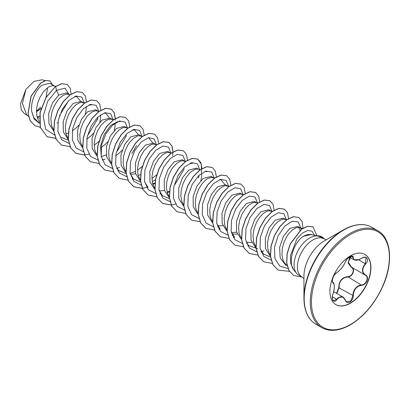 <?xml version="1.0" encoding="UTF-8"?>
<svg xmlns="http://www.w3.org/2000/svg" width="410" height="410" viewBox="0 0 410 410"><rect width="100%" height="100%" fill="white"/><g stroke="black" fill="none" stroke-linecap="round" stroke-linejoin="round"><path stroke-width="0.61" d="M336.969 272.465C340.151 270.405 342.929 266.951 345.302 262.103C346.342 259.776 347.911 257.931 350.007 256.573C352.057 255.543 353.143 255.85 353.261 257.511C353.697 260.745 356.48 260.991 361.605 258.254C366.432 254.856 369.743 259.576 365.592 263.912C361.876 268.647 361.876 272.348 365.592 275.023C369.748 276.75 366.422 285.293 361.605 285.283C356.474 286.226 353.697 289.685 353.261 295.661C353.143 298.516 352.057 300.632 350.007 302.016C347.911 303.036 346.342 302.447 345.302 300.263C342.929 295.917 340.151 295.671 336.969 299.52C334.027 304.005 330.716 299.274 332.992 293.847C334.77 287.994 334.77 284.284 332.992 282.731C330.716 282.101 334.032 273.552 336.969 272.465L336.866 272.588C335.708 273.111 333.022 276.376 332.556 279.118C332.243 281.373 332.336 282.454 332.833 282.357L332.761 282.305M332.377 298.967L333.499 300.791L336.687 299.285L338.229 297.588L342.816 296.968L345.302 300.263M351.109 256.153L348.31 262.195L351.544 267.197C355.783 268.955 352.59 277.191 347.736 276.991L345.174 277.447C340.935 279.287 338.921 282.71 339.121 287.707L336.8 293.493M345.353 300.192L346.788 301.862L350.868 300.909L352.892 295.661C353.071 290.849 355.152 287.466 359.134 285.503L361.507 284.94C366.14 284.976 369.318 276.822 365.31 275.146L351.339 267.084M336.502 293.319L338.757 287.728C338.86 281.147 341.827 277.457 347.659 276.658C352.328 276.873 355.367 269.027 351.283 267.32L348.08 263.03L349.689 257.311M364.823 254.364A29.002 16.743 -60 0 1 369.149 277.637A29.002 16.743 -60 0 1 350.227 303.103A29.002 16.743 -60 0 1 335.826 304.599M350.422 255.855A29.002 16.743 -60 0 1 364.926 254.42A29.002 16.743 -60 0 1 369.369 277.662A29.002 16.743 -60 0 1 350.422 303.215A29.002 16.743 -60 0 1 335.923 304.656A29.002 16.743 -60 0 1 331.475 281.414A29.002 16.743 -60 0 1 350.422 255.855M362.045 224.624A55.693 32.154 120 0 0 343.329 229.964C354.486 223.804 363.952 222.891 371.716 227.237A55.939 32.298 120 0 0 343.744 230.005A55.939 32.298 120 0 0 307.203 279.302A55.939 32.298 120 0 0 315.777 324.131C308.13 319.574 304.189 310.929 303.943 298.178L303.943 276.022A28.562 16.492 120 0 1 324.141 241.044L343.329 229.964A55.693 32.154 120 0 0 343.324 229.964A55.693 32.154 120 0 0 303.943 298.178A55.693 32.154 120 0 0 308.679 317.058M312.282 234.827L311.59 234.428L303.303 236.288L302.734 236.744C293.693 243.012 287.692 261.785 293.601 269.78L296.727 273.49A22.007 12.705 -60 0 1 295.871 255.486A22.007 12.705 -60 0 1 309.617 238.01A22.007 12.705 -60 0 1 317.191 235.909L316.981 235.888A21.822 12.597 -60 0 1 321.896 236.867A21.822 12.597 -60 0 1 321.958 236.903M326.427 239.722L323.956 238.845A22.007 12.705 120 0 0 312.953 239.937A22.007 12.705 120 0 0 298.572 259.33A22.007 12.705 120 0 0 301.95 276.96L298.613 275.038A22.007 12.705 -60 0 1 296.727 273.49M302.734 236.744A19.649 11.347 -60 0 1 303.395 236.344A19.649 11.347 -60 0 1 311.18 234.602L317.35 235.858M37.151 117.019L39.688 116.179M39.309 118.264L37.023 116.527M54.535 86.018L49.666 83.21L41.779 85.3C35.655 90.123 30.278 102.341 31.754 111.602L33.907 117.762L38.007 121.857L39.386 122.651M55.417 86.582L54.089 85.885L52.383 85.721L48.816 86.94L46.909 88.263L43.158 92.173L39.893 97.447L37.556 103.561L36.48 109.895L36.859 115.82L37.617 118.434L39.309 121.57M68.972 94.356L66.379 92.86L58.738 95.089L52.547 102.72L48.728 113.262L48.913 123.594L53.459 130.713M70.3 94.751L66.82 94.054L63.253 95.274L59.44 98.354L57.595 100.511L54.33 105.785L51.993 111.899L50.917 118.234L51.301 124.153L52.055 126.767L53.751 129.903M66.03 133.701L68.337 132.942M84.393 103.335L81.195 101.413L73.175 103.428L67.009 111.013L63.181 121.498L63.324 131.83L67.793 138.975M83.804 102.915L81.257 102.392L79.535 102.756L75.783 104.934L72.032 108.845L68.772 114.118L66.43 120.232L65.354 126.567L65.738 132.491L66.497 135.105L68.188 138.242M97.846 111.028L95.632 109.747L87.612 111.761L81.446 119.346L77.623 129.832L77.756 140.138L82.21 147.292M99.174 111.423L95.694 110.726L92.127 111.945L88.314 115.025L86.469 117.183L83.21 122.457L80.873 128.571L79.791 134.905L80.175 140.825L80.934 143.438L82.625 146.575M112.284 119.361L110.07 118.085L102.049 120.099L95.873 127.7L92.055 138.19L92.204 148.517L96.683 155.656M113.462 119.71L110.131 119.064L108.409 119.428L104.658 121.606L100.906 125.516L97.647 130.79L95.31 136.904L94.228 143.239L94.613 149.158L95.371 151.777L97.19 155.077M126.726 127.694L124.507 126.418L116.491 128.432L110.321 136.017L106.503 146.478L106.626 156.794L111.074 163.954M127.115 127.925L124.573 127.397L122.851 127.766L119.1 129.939L115.348 133.855L112.084 139.128L109.747 145.242L108.67 151.577L109.05 157.496L109.808 160.11L111.499 163.247M142.044 136.597L138.949 134.752L130.928 136.771L124.722 144.417L120.914 154.959L121.109 165.291L125.66 172.4M130.431 174.255L135.613 173.871M141.558 136.258L139.01 135.736L137.288 136.099L133.537 138.278L129.785 142.188L128.063 144.684L125.214 150.45L123.471 156.758L123.108 162.965L124.245 168.448L126.065 171.749M138.221 175.377L140.527 174.624M155.6 144.366L153.386 143.09L145.365 145.104L139.205 152.684L135.377 163.144L135.505 173.466L139.948 180.625M156.774 144.72L153.448 144.069L151.726 144.438L147.974 146.611L144.223 150.521L140.958 155.8L138.621 161.909L137.545 168.249L137.929 174.168L138.683 176.782L140.379 179.918M152.658 183.716L154.965 182.957M171.021 153.35L167.823 151.423L159.803 153.442L153.632 161.033L149.814 171.508L149.947 181.82L154.406 188.974M159.193 190.911L164.492 190.542M170.432 152.93L167.885 152.402L166.163 152.771L162.411 154.949L158.66 158.86L155.395 164.133L153.058 170.247L151.982 176.582L152.366 182.501L153.125 185.12L154.816 188.257M167.095 192.049L169.407 191.296M185.458 161.689L182.26 159.762L174.24 161.776L168.049 169.407L164.231 179.959L164.42 190.291L168.971 197.405M184.869 161.268L182.322 160.74L180.6 161.109L176.848 163.282L173.097 167.193L171.375 169.694L168.525 175.459L166.788 181.763L166.424 187.97L167.562 193.453L169.376 196.759M200.09 169.725L198.466 169.243L196.697 168.095L188.677 170.114L182.517 177.694L178.688 188.169L178.821 198.496L183.285 205.646M198.466 169.243L196.759 169.074L195.037 169.443L191.285 171.616L189.379 173.379L185.817 178.027L182.968 183.793L181.225 190.096L180.861 196.303L181.999 201.792L183.69 204.928M213.349 177.709L211.135 176.433L203.114 178.447L196.954 186.027L193.125 196.508L193.259 206.814L197.702 213.969M214.527 178.063L211.196 177.412L207.634 178.632L205.728 179.954L201.976 183.864L198.712 189.143L196.375 195.252L195.298 201.592L195.678 207.511L196.436 210.125L198.255 213.431M228.185 186.273L225.572 184.766L217.556 186.781L211.391 194.366L207.568 204.831L207.691 215.142L212.129 222.297M228.964 186.396L225.638 185.745L223.916 186.114L220.165 188.287L216.413 192.203L213.149 197.476L210.812 203.591L209.735 209.925L210.115 215.844L210.873 218.458L212.564 221.6M217.495 225.269L219.632 225.772L222.896 225.766M242.228 194.381L240.014 193.105L231.993 195.119L225.823 202.704L222.005 213.169L222.133 223.491L226.586 230.645M231.383 232.588L236.678 232.219M243.109 194.945L241.782 194.248L240.075 194.084L236.508 195.303L234.602 196.626L230.85 200.536L227.586 205.815L225.249 211.924L224.173 218.263L224.552 224.183L225.31 226.797L227.007 229.933M231.932 233.608L234.069 234.105L237.334 234.1M256.665 202.719L254.451 201.438L246.43 203.452L240.239 211.078L236.426 221.59L236.596 231.911L241.1 239.04M257.839 203.068L254.513 202.417L252.791 202.786L249.039 204.959L245.288 208.874L242.023 214.148L239.686 220.262L238.61 226.597L238.994 232.516L239.747 235.13L241.444 238.266M246.369 241.941L248.506 242.443L251.771 242.438M271.102 211.053L268.888 209.776L260.868 211.791L254.702 219.37L250.879 229.841L251.007 240.163L255.461 247.317M272.276 211.406L268.95 210.755L267.228 211.124L263.476 213.297L259.725 217.208L256.465 222.486L254.123 228.595L253.047 234.935L253.431 240.854L254.19 243.468L255.881 246.605M285.539 219.391L283.325 218.11L275.305 220.124L269.134 227.714L265.316 238.179L265.444 248.496L269.898 255.655M285.934 219.616L283.387 219.089L281.665 219.458L277.913 221.631L274.162 225.546L270.902 230.82L268.565 236.934L267.484 243.268L267.868 249.188L268.627 251.801L270.318 254.938M301.678 229.164L300.673 228.144L297.762 226.448L289.742 228.462L283.382 236.401L279.615 247.348L280.179 257.844L285.334 264.65L286.923 265.562M300.371 227.955L297.824 227.427L296.107 227.796L292.356 229.969L288.604 233.879L286.882 236.375L284.033 242.146L282.29 248.45L281.926 254.656L283.064 260.14L284.186 262.436L287.103 265.731M36.434 111.776L41.005 108.624M59.476 115.82L68.075 101.49M56.985 123.087L57.866 122.544M72.303 130.877L76.316 127.756L78.848 125.158M85.347 113.903L86.213 109.685L86.074 106.538M97.508 119.582L98 116.906M86.741 139.215L90.754 136.094L93.29 133.491M99.784 122.236L100.65 118.018L100.517 114.872M101.178 147.549L105.196 144.428L107.722 141.829M114.221 130.575L115.087 126.352L114.954 123.21M113.17 119.925L112.678 119.587M115.615 155.887L119.633 152.766L122.159 150.168M152.582 181.358L155.4 179.954M198.573 177.93L199.065 175.26M200.854 180.584L201.715 176.367L201.582 173.225M214.235 178.273L213.743 177.94M300.094 230.415L298.916 227.458M41.092 108.337L36.767 111.448M36.434 111.3L40.631 106.974M27.408 115.446L24.467 113.749L21.346 109.967L20.5 103.868L25.907 89.354L34.066 81.349L42.256 79.776L45.074 80.616M47.555 87.766L46.156 97.083M25.907 89.354L22.427 103.397L26.542 114.631L28.495 116.476M58.738 95.089L56.477 90.39L64.965 88.135L68.942 94.336M39.457 123.328L34.138 119.013L31.754 111.602M54.515 135.059L45.607 129.155L43.199 116.214L47.662 101.326L56.477 90.39L55.693 86.536L62.012 83.742L67.163 84.486L70.218 88.186L71.089 94.208M40.226 127.284L34.937 125.706L30.299 120.894L28.1 113.626L31.134 96.222L40.718 83.133L45.843 80.514L49.974 80.965L52.547 84.87M55.57 86.469L45.935 97.442L40.006 112.678L40.231 127.305L47.119 136.725L40.354 127.377L40.124 112.75L46.058 97.513L55.57 86.469L61.889 83.671L67.107 84.455M34.876 125.67L30.176 120.827L27.982 113.555L31.017 96.15L40.6 83.061L45.725 80.442L49.917 80.929M38.95 110.208L36.434 111.72M270.503 257.019L263.507 254.051L260.109 248.547M257.685 248.685L249.07 245.718L246.538 243.325M232.101 234.991L234.628 237.38L231.23 231.875M217.664 226.653L220.19 229.046L216.793 223.542M219.755 179.621L221.251 180.072L224.823 184.438M190.132 163.231L192.377 163.4L190.875 162.949M169.438 198.671L162.442 195.703L159.039 190.184M148 187.365L144.602 181.855M156.656 174.824L151.941 178.524M140.558 181.999L133.563 179.032L130.165 173.522M149.066 138.39L152.633 142.757M142.219 166.486L137.504 170.191M135.121 171.549L130.129 173.338M126.121 173.661L119.125 170.693L116.599 168.305M132.374 129.888L134.623 130.057L138.196 134.424M136.566 145.488L131.923 153.524M101.29 156.851L100.517 145.96L104.222 134.331L110.849 125.347L117.942 121.55M106.246 154.877L101.255 156.671M104.248 112.934L105.749 113.385L109.321 117.752M99.107 141.286L94.187 145.181M89.067 104.878L91.312 105.047L89.81 104.601M68.373 140.317L61.377 137.35M74.63 96.545L76.875 96.714L80.442 101.075M317.191 235.909L320.794 237.016M84.265 102.946L81.769 97.037L76.111 96.048L68.957 100.394L62.371 109.162L58.246 120.361L57.892 131.39L61.674 139.697L68.952 143.397M88.386 134.362L97.682 118.849M98.707 111.279L96.212 105.37L90.548 104.381L83.399 108.727L76.808 117.496L72.683 128.694L72.329 139.723L76.117 148.03L83.389 151.731M113.145 119.617L110.638 113.698L104.965 112.724L97.8 117.096L91.21 125.896L87.105 137.119L86.782 148.153L90.615 156.435L97.934 160.079M102.146 159.936L105.139 159.172M117.275 151.023L126.557 135.52M127.597 128.253L125.219 122.159L119.592 121.011L112.407 125.27L105.754 134.039L101.577 145.294L101.203 156.394L105.027 164.743L112.371 168.418M116.583 168.274L119.576 167.511M142.034 136.586L139.661 130.498L134.049 129.345L126.88 133.578L120.227 142.311L116.03 153.54L115.625 164.635L119.402 173.01L126.705 176.741M156.471 144.925L154.099 138.836L148.487 137.678L141.317 141.911L134.664 150.644L130.472 161.873L130.067 172.974L133.839 181.343L141.142 185.074M170.914 153.258L168.541 147.169L162.924 146.016L155.754 150.25L149.102 158.983L144.909 170.212L144.504 181.307L148.276 189.681L155.58 193.412M175.008 184.387L184.305 168.869M185.351 161.596L182.978 155.508L177.366 154.35L170.196 158.583L163.539 167.316L159.346 178.545L158.942 189.645L162.714 198.015L170.017 201.746M199.788 169.93L197.415 163.841L191.803 162.688L184.633 166.921L177.981 175.654L173.784 186.883L173.379 197.979L177.151 206.353L184.454 210.084M214.21 177.966L211.714 172.056L206.051 171.067L198.901 175.413L192.31 184.182L188.19 195.38L187.831 206.409L191.619 214.717L198.891 218.417M228.647 186.304L226.151 180.39L220.488 179.406L213.338 183.752L206.748 192.521L202.627 203.719L202.268 214.748L206.056 223.05L213.333 226.756M243.084 194.637L240.588 188.728L234.925 187.739L227.775 192.085L221.185 200.854L217.064 212.052L216.711 223.081L220.493 231.389L227.77 235.089M257.521 202.976L255.025 197.061L249.362 196.077L242.213 200.418L235.622 209.192L231.501 220.39L231.148 231.419L234.93 239.722L242.207 243.422M271.979 211.611L269.595 205.512L263.968 204.37L256.788 208.628L250.136 217.397L245.954 228.652L245.585 239.753L249.403 248.096L256.752 251.771M260.965 251.627L263.958 250.869M286.4 219.647L283.904 213.733L278.241 212.749L271.092 217.09L264.501 225.864L260.376 237.062L260.022 248.091L263.809 256.393L271.082 260.094M300.837 227.98L298.193 221.948L292.212 221.215L284.786 226.156L278.185 235.647L274.464 247.379L274.91 258.438L279.722 266.09L287.948 268.509M314.521 235.284L312.056 231.204L307.628 230.461L302.196 233.208L296.861 238.984L290.495 255.491L290.782 263.553L293.601 269.78M47.119 136.725L55.688 138.416M86.433 101.839L85.367 96.012L82.307 92.445L76.793 91.722L70.13 94.874L63.463 101.501L57.948 110.679L54.566 121.083L53.961 131.215L56.37 139.605L61.556 145.058L70.125 146.754M100.87 110.316L99.825 104.401L96.745 100.783L91.23 100.055L84.568 103.212L77.9 109.839L72.385 119.018L69.003 129.422L68.398 139.549L70.807 147.943L75.999 153.396L84.562 155.088M115.307 118.51L114.241 112.688L111.187 109.116L105.672 108.394L99.005 111.546L92.337 118.172L86.823 127.351L83.44 137.755L82.835 147.887L85.244 156.277L90.436 161.735L99.005 163.426M129.744 126.849L128.678 121.022L125.624 117.455L120.109 116.727L113.442 119.879L106.779 126.511L101.265 135.684L97.877 146.088L97.272 156.22L99.681 164.61L104.873 170.068L113.442 171.759M117.803 170.837L118.879 170.463M144.182 135.182L143.116 129.355L140.061 125.788L134.547 125.065L127.879 128.217L121.216 134.844L115.702 144.023L112.314 154.426L111.715 164.559L114.118 172.948L119.31 178.401L127.879 180.098M132.24 179.175L133.317 178.801M158.619 143.52L157.553 137.693L154.498 134.126L148.984 133.399L142.316 136.55L135.654 143.182L130.139 152.356L126.751 162.765L126.152 172.892L128.561 181.287L133.747 186.74L142.316 188.431M152.925 184.577L154.939 183.239M173.056 151.992L172.015 146.078L168.94 142.46L163.426 141.737L156.758 144.889L150.091 151.515L144.576 160.694L141.194 171.098L140.589 181.23L142.998 189.62L148.189 195.073L156.753 196.764M167.367 192.915L169.376 191.578M187.498 160.192L186.432 154.365L183.378 150.798L177.863 150.07L171.196 153.222L164.528 159.854L159.013 169.028L155.631 179.431L155.026 189.563L157.435 197.953L162.621 203.411L171.19 205.102M201.935 168.664L200.89 162.749L197.815 159.131L192.3 158.409L185.633 161.56L178.965 168.187L173.45 177.366L170.068 187.77L169.463 197.902L171.872 206.291L177.064 211.744L185.633 213.436M216.372 176.859L215.306 171.037L212.252 167.47L206.737 166.742L200.07 169.894L193.402 176.525L187.888 185.699L184.505 196.108L183.9 206.235L186.309 214.63L191.501 220.083L200.07 221.774M230.809 185.197L229.743 179.37L226.689 175.803L221.174 175.08L214.507 178.232L207.844 184.859L202.33 194.038L198.942 204.441L198.343 214.573L200.746 222.963L205.938 228.416L214.589 230.102M218.868 229.19L219.945 228.816M245.247 193.674L244.206 187.754L241.126 184.141L235.612 183.413L228.944 186.565L222.281 193.197L216.767 202.371L213.379 212.775L212.78 222.907L215.183 231.296L220.375 236.754L228.944 238.446M233.305 237.523L234.387 237.149M259.689 201.869L258.623 196.041L255.563 192.474L250.049 191.752L243.381 194.904L236.719 201.53L231.204 210.709L227.822 221.113L227.217 231.245L229.626 239.635L234.812 245.088L243.381 246.779M247.742 245.862L248.824 245.482M274.126 210.202L273.06 204.38L270.005 200.813L264.491 200.085L257.823 203.237L251.156 209.869L245.641 219.042L242.259 229.451L241.654 239.578L244.063 247.973L249.254 253.426L257.818 255.117M288.563 218.54L287.497 212.713L284.443 209.146L278.928 208.418L272.26 211.575L265.593 218.202L260.078 227.376L256.696 237.785L256.091 247.912L258.5 256.306L263.691 261.759L272.26 263.451M302.959 228.155L302.124 221.502L298.88 217.479L293.365 216.757L286.698 219.909L280.03 226.54L274.515 235.714L271.133 246.118L270.528 256.25L272.937 264.64L278.129 270.093L289.378 271.338M316.945 235.776L313.02 226.94L307.792 226.264L301.529 229.277L290.275 244.078L287.231 253.693L286.754 262.969L289.014 270.595L293.744 275.525L302.057 277.027M47.001 136.653L55.652 138.339M82.251 92.414L76.675 91.65L70.007 94.802L63.34 101.434L57.83 110.608L54.443 121.017L53.838 131.144L56.247 139.533L61.495 145.027M96.688 100.747L91.112 99.989L84.445 103.141L77.782 109.772L72.268 118.946L68.88 129.35L68.28 139.482L70.684 147.872L75.876 153.325L84.532 155.011M84.614 155L88.873 154.078M115.113 120.207L115.184 118.726M115.184 118.582L114.144 112.668L111.064 109.05L105.549 108.322L98.887 111.474L92.219 118.106L86.705 127.279L83.317 137.688L82.718 147.815L85.126 156.21L90.374 161.699M125.562 117.419L119.992 116.66L113.324 119.812L106.656 126.439L101.142 135.618L97.759 146.022L97.155 156.148L99.563 164.543L104.811 170.032M140 125.752L134.424 124.994L127.761 128.145L121.093 134.777L115.579 143.951L112.196 154.36L111.592 164.487L114 172.876L119.248 178.365M154.437 134.09L148.866 133.332L142.198 136.484L135.531 143.111L130.016 152.289L126.634 162.693L126.029 172.825L128.438 181.215L133.629 186.668L142.28 188.354M142.367 188.344L146.626 187.416M152.889 184.459L154.954 183.07M172.554 155.923L172.938 152.069M172.938 151.925L171.892 146.011L168.817 142.393L163.303 141.665L156.635 144.817L149.973 151.449L144.458 160.623L141.071 171.031L140.466 181.159L142.875 189.553L148.128 195.042M183.316 150.762L177.74 150.004L171.072 153.155L164.41 159.782L158.895 168.961L155.508 179.365L154.908 189.492L157.312 197.886L162.503 203.339L171.154 205.026M171.242 205.015L175.5 204.088M201.433 172.595L201.274 164.113L197.692 159.059L192.177 158.337L185.51 161.489L178.847 168.12L173.333 177.294L169.945 187.703L169.345 197.83L171.754 206.22L177.002 211.709M212.19 167.434L206.619 166.675L199.952 169.827L193.284 176.454L187.77 185.633L184.387 196.036L183.782 206.168L186.191 214.558L191.439 220.047M226.627 175.767L221.057 175.008L214.389 178.16L207.721 184.792L202.207 193.966L198.824 204.37L198.22 214.502L200.628 222.891L205.876 228.38M241.065 184.105L235.494 183.347L228.826 186.499L222.159 193.125L216.644 202.299L213.261 212.708L212.657 222.835L215.065 231.23L220.313 236.719M255.502 192.439L249.931 191.68L243.263 194.832L236.596 201.464L231.081 210.637L227.699 221.046L227.094 231.173L229.503 239.563L234.756 245.052M269.944 200.777L264.368 200.013L257.7 203.165L251.038 209.797L245.523 218.976L242.136 229.38L241.536 239.512L243.94 247.901L249.193 253.39M284.381 209.11L278.805 208.352L272.143 211.504L265.475 218.13L259.96 227.309L256.573 237.713L255.973 247.845L258.377 256.235L263.63 261.724M298.818 217.449L293.242 216.685L286.58 219.842L279.912 226.469L274.398 235.642L271.015 246.051L270.41 256.178L272.819 264.568L278.067 270.062M312.958 226.904L307.669 226.197L301.406 229.205L290.152 244.011L287.108 253.626L286.636 262.902L288.896 270.523L293.683 275.489M317.253 235.945A21.822 12.597 -60 0 1 322.019 236.939A21.822 12.597 -60 0 1 324.366 239.066M346.788 301.862L345.358 300.11C344.092 297.926 343.252 296.881 342.837 296.978L342.837 296.978M358.745 259.643L354.055 259.832L352.308 256.209C352.395 254.923 346.096 258.561 345.358 262.051L345.302 262.103M349.289 257.08L354.05 259.832C356.018 260.35 356.474 260.996 361.599 258.32L361.538 258.295M365.592 275.023L365.31 275.146C361.517 272.394 361.517 268.57 365.31 263.671L366.089 257.562L364.254 257.244M338.757 287.728L353.261 295.661M347.659 276.658L361.605 285.283M332.787 282.331L332.884 282.387A0.282 0.261 115.6 0 1 332.992 282.731M332.351 296.784L336.969 299.52M353.261 257.511L350.755 256.265M361.605 258.254L361.599 258.32C363.629 257.183 365.131 256.932 366.094 257.562L366.094 257.562M365.592 263.912L358.56 259.776M349.827 233.521A55.939 32.298 120 0 0 313.286 282.813A55.939 32.298 120 0 0 321.86 327.641C329.625 331.987 339.085 331.075 350.248 324.91C363.644 316.797 374.356 304.22 382.392 287.184C393.769 262.897 391.171 237.656 377.8 230.748A55.939 32.298 120 0 0 349.827 233.521M350.422 234.546A55.104 31.811 120 0 0 311.462 302.032A55.104 31.811 120 0 0 350.422 324.53A55.104 31.811 120 0 0 389.387 257.044A55.104 31.811 120 0 0 350.422 234.546M333.678 291.689L342.816 296.968M315.777 324.131L321.86 327.641M343.324 229.964L324.141 241.044M302.621 228.513L299.536 227.591M286.867 219.786L285.093 219.258M263.507 254.051L260.975 251.663M243.555 194.781L241.782 194.248M206.814 171.734L205.313 171.288M185.802 161.438L184.028 160.904M162.442 195.703L159.91 193.315M171.365 153.099L169.591 152.571M142.337 136.381L140.717 135.9M127.899 128.048L126.28 127.566M120.186 121.719L118.685 121.273M84.737 103.084L82.963 102.556M76.875 96.714L75.373 96.263M55.714 86.372L54.089 85.885M320.794 237.021L323.956 238.845M301.95 276.96L303.943 278.667M371.716 227.237L377.8 230.748M333.499 300.791L333.499 300.791C332.484 301.155 331.803 296.363 333.012 293.878C335.421 287.436 333.95 281.824 332.981 282.434M336.866 272.588C342.309 268.458 342.898 266.52 345.358 262.051M365.131 275.048L365.418 275.207"/></g></svg>
